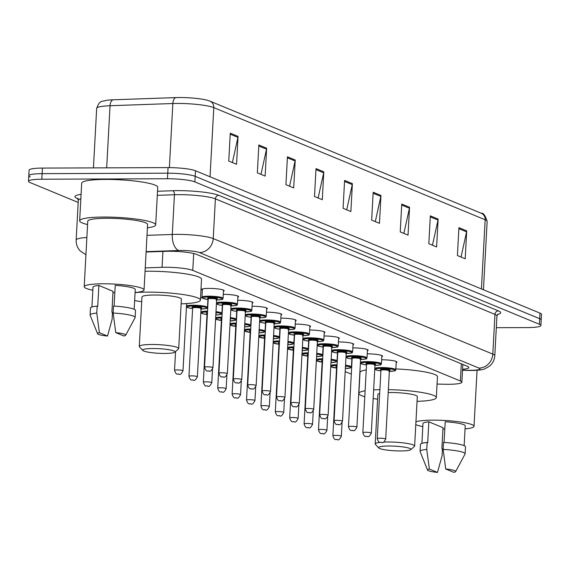 <?xml version="1.0" encoding="UTF-8"?>
<svg xmlns="http://www.w3.org/2000/svg" width="570" height="570" viewBox="0 0 570 570"><rect width="100%" height="100%" fill="white"/><g stroke="black" fill="none" stroke-linecap="round" stroke-linejoin="round"><path stroke-width="0.85" d="M202.336 290.094A11.279 1.61 3.1 0 1 201.659 289.496A11.279 1.61 3.1 0 1 208.77 288.392A11.279 1.61 3.1 0 1 224.188 290.721A11.279 1.61 3.1 0 1 223.454 291.242M437.055 384.066L445.02 384.258A21.154 3.014 -176.9 0 0 448.547 384.294A21.154 3.014 -176.9 0 0 461.871 382.214A21.154 3.014 -176.9 0 0 460.382 380.995L192.774 270.401A21.154 3.014 -176.9 0 0 162.058 267.316L145.243 267.907M345.199 371.597L351.305 374.12M200.526 297.796A11.279 1.61 3.1 0 1 202.286 297.982M381.622 359.777A11.279 1.61 3.1 0 1 396.92 362.1A11.279 1.61 3.1 0 1 396.186 362.627M367.23 353.828A11.279 1.61 3.1 0 1 382.527 356.157A11.279 1.61 3.1 0 1 381.793 356.678M352.837 347.878A11.279 1.61 3.1 0 1 368.135 350.208A11.279 1.61 3.1 0 1 367.401 350.728M338.445 341.929A11.279 1.61 3.1 0 1 353.735 344.259A11.279 1.61 3.1 0 1 353.001 344.779M324.045 335.979A11.279 1.61 3.1 0 1 339.342 338.309A11.279 1.61 3.1 0 1 338.608 338.829M309.653 330.03A11.279 1.61 3.1 0 1 324.95 332.36A11.279 1.61 3.1 0 1 324.216 332.88M295.26 324.081A11.279 1.61 3.1 0 1 310.557 326.411A11.279 1.61 3.1 0 1 309.823 326.931M280.868 318.131A11.279 1.61 3.1 0 1 296.158 320.461A11.279 1.61 3.1 0 1 295.424 320.981M266.468 312.182A11.279 1.61 3.1 0 1 281.765 314.512A11.279 1.61 3.1 0 1 281.031 315.032M252.075 306.233A11.279 1.61 3.1 0 1 267.373 308.562A11.279 1.61 3.1 0 1 266.639 309.083M237.683 300.29A11.279 1.61 3.1 0 1 252.98 302.613A11.279 1.61 3.1 0 1 252.246 303.133M223.29 294.341A11.279 1.61 3.1 0 1 238.581 296.664A11.279 1.61 3.1 0 1 237.847 297.191M462.569 369.303A21.154 3.014 -176.9 0 0 468.846 367.515A21.154 3.014 -176.9 0 0 467.35 366.296L196.621 254.405A21.154 3.014 -176.9 0 0 165.906 251.32L146.098 252.018M78.19 202.436L29.989 182.521A21.154 3.014 3.1 0 1 28.5 181.303A21.154 3.014 3.1 0 1 41.824 179.222L167.452 178.752A21.154 3.014 3.1 0 1 194.883 181.901L539.405 324.287A21.154 3.014 3.1 0 1 540.894 325.506A21.154 3.014 3.1 0 1 527.571 327.579L496.313 327.7M30.296 176.942A21.154 3.014 3.1 0 1 28.799 175.731L29.106 170.152A21.154 3.014 3.1 0 1 42.429 168.079L168.057 167.609A21.154 3.014 3.1 0 1 195.482 170.751L540.011 313.137L539.705 318.708A21.154 3.014 3.1 0 1 541.201 319.927A21.154 3.014 3.1 0 0 539.705 318.708L195.182 176.329L539.705 318.708L539.405 324.287M168.057 167.609L167.758 173.18A21.154 3.014 3.1 0 1 195.182 176.329A21.154 3.014 3.1 0 0 167.758 173.18L42.13 173.65L167.758 173.18L167.452 178.752M28.799 175.731A21.154 3.014 3.1 0 1 42.13 173.65A21.154 3.014 3.1 0 0 28.799 175.731L28.5 181.303M230.266 133.18L228.755 161.053L236.55 164.274L238.061 136.401L230.266 133.18M232.396 162.557L237.932 137.37A5.643 5.173 -67.5 0 0 238.061 136.401M258.851 144.987L257.341 172.86L265.136 176.08L266.646 148.214L258.851 144.987M260.982 174.363L266.511 149.176A5.643 5.173 -67.5 0 0 266.646 148.214M287.43 156.8L285.919 184.673L293.714 187.893L295.224 160.02L287.43 156.8M289.56 186.176L295.089 160.989A5.643 5.173 -67.5 0 0 295.224 160.02M316.008 168.613L314.498 196.486L322.292 199.707L323.803 171.834L316.008 168.613M318.138 197.989L323.674 172.803A5.643 5.173 -67.5 0 0 323.803 171.834M458.914 227.672L457.404 255.545L465.198 258.766L466.709 230.893L458.914 227.672M461.045 257.049L466.574 231.862A5.643 5.173 -67.5 0 0 466.709 230.893M430.329 215.859L428.825 243.732L436.62 246.953L438.123 219.08L430.329 215.859M432.466 245.235L437.995 220.048A5.643 5.173 -67.5 0 0 438.123 219.08M401.75 204.046L400.24 231.919L408.034 235.139L409.545 207.266L401.75 204.046M403.881 233.422L409.417 208.235A5.643 5.173 -67.5 0 0 409.545 207.266M373.172 192.233L371.661 220.106L379.456 223.326L380.967 195.46L373.172 192.233M375.302 221.616L380.831 196.422A5.643 5.173 -67.5 0 0 380.967 195.46M344.586 180.426L343.083 208.299L350.878 211.52L352.381 183.647L344.586 180.426M346.724 209.803L352.253 184.616A5.643 5.173 -67.5 0 0 352.381 183.647M96.672 108.414C99.999 98.966 102.963 102.073 105.201 100.534A23.128 3.299 3.1 0 1 113.074 99.8L175.866 97.591A23.128 3.299 3.1 0 1 208.15 100.505L209.952 101.147A7.054 6.462 112.5 0 1 213.8 107.637A28.201 4.026 -176.9 0 0 172.845 103.519L110.046 105.728A28.201 4.026 -176.9 0 0 96.672 108.414L93.444 167.886M540.011 313.137A21.154 3.014 3.1 0 1 541.5 314.355L540.894 325.506M415.95 421.772A29.961 4.275 3.1 0 1 433.058 420.154A29.961 4.275 3.1 0 1 474.019 426.332A29.961 4.275 3.1 0 1 465.056 428.882M427.557 470.079L420.104 451.582A22.558 3.22 3.1 0 1 420.061 451.369A22.558 3.22 3.1 0 1 426.759 449.452L427.137 442.484L427.707 442.719L428.839 421.814L443.011 427.671L441.878 448.576L442.441 448.811L442.064 455.779L437.489 472.409A14.1 2.009 3.1 0 1 427.557 470.079A14.1 2.009 3.1 0 1 429.374 469.06L437.489 472.409M421.907 443.353L422.983 423.567A21.154 3.014 3.1 0 1 428.839 421.814M429.374 469.06L426.759 449.452M420.061 451.369L420.439 444.401A22.558 3.22 3.1 0 1 427.137 442.484M444.073 442.455L445.191 421.757A21.154 3.014 3.1 0 1 465.22 425.861L464.151 445.647M444.799 429.032A29.961 4.275 3.1 0 1 442.94 428.932M422.819 426.595A29.961 4.275 3.1 0 1 415.794 424.6M445.733 468.996A14.1 2.009 3.1 0 1 455.651 471.597A14.1 2.009 3.1 0 1 453.848 472.352L445.733 468.996L443.118 449.395A22.558 3.22 3.1 0 1 465.12 453.805A22.558 3.22 3.1 0 1 465.056 454.019L455.651 471.597M443.118 449.395L443.496 442.427A22.558 3.22 3.1 0 1 465.498 446.837L465.12 453.805M388.754 446.011A16.216 2.316 3.1 0 1 404.821 447.201A16.216 2.316 3.1 0 1 410.735 449.68A16.216 2.316 3.1 0 1 400.71 450.948A16.216 2.316 3.1 0 1 378.694 447.949A16.216 2.316 3.1 0 1 388.754 446.011M383.66 442.085A19.743 2.814 3.1 0 1 387.65 441.992A19.743 2.814 3.1 0 1 414.632 446.061A19.743 2.814 3.1 0 1 414.404 446.46L410.735 449.68M414.632 446.061L417.311 396.592A19.743 2.814 -176.9 0 0 390.329 392.516A19.743 2.814 -176.9 0 0 388.213 392.545M388.37 389.652A38.774 5.529 3.1 0 1 436.321 397.618A38.774 5.529 3.1 0 1 417.055 401.344M395.844 368.94A38.774 5.529 3.1 0 1 437.454 376.713L436.321 397.618M379.691 393.393A19.743 2.814 -176.9 0 0 377.889 394.454L375.21 443.93A19.743 2.814 3.1 0 1 380.254 442.334M377.632 399.207A38.774 5.529 3.1 0 1 373.172 398.523M364.793 396.727A38.774 5.529 3.1 0 1 358.879 393.428A38.774 5.529 3.1 0 1 365.114 390.785M373.635 389.901A38.774 5.529 3.1 0 1 379.898 389.659M358.879 393.428L360.012 372.524A38.774 5.529 3.1 0 1 366.246 369.88M378.694 447.949L375.395 444.344A19.743 2.814 3.1 0 1 375.21 443.93M152.838 348.512A16.216 2.316 3.1 0 1 168.898 349.702A16.216 2.316 3.1 0 1 174.819 352.182A16.216 2.316 3.1 0 1 164.787 353.45A16.216 2.316 3.1 0 1 142.771 350.443A16.216 2.316 3.1 0 1 152.838 348.512M142.771 350.443L139.472 346.845A19.743 2.814 3.1 0 1 139.287 346.432A19.743 2.814 3.1 0 1 151.727 344.494A19.743 2.814 3.1 0 1 178.716 348.562A19.743 2.814 3.1 0 1 178.488 348.961L174.819 352.182M178.716 348.562L181.395 299.093A19.743 2.814 -176.9 0 0 154.406 295.018A19.743 2.814 -176.9 0 0 141.973 296.956L139.287 346.432M135.076 292.588A38.774 5.529 3.1 0 1 147.388 292.118A38.774 5.529 3.1 0 1 200.405 300.119A38.774 5.529 3.1 0 1 181.139 303.846M145.058 271.256A38.774 5.529 3.1 0 1 148.521 271.213A38.774 5.529 3.1 0 1 201.531 279.214L200.405 300.119M141.709 301.708A38.774 5.529 3.1 0 1 134.648 300.554M87.573 224.566A38.069 5.429 3.1 0 1 79.657 220.782A38.069 5.429 3.1 0 1 103.64 217.049A38.069 5.429 3.1 0 1 155.688 224.901A38.069 5.429 3.1 0 1 147.409 227.808M79.657 220.782L81.695 183.155A38.069 5.429 3.1 0 1 105.678 179.422A38.069 5.429 3.1 0 1 157.726 187.273L155.688 224.901M92.839 290.223A29.961 4.275 3.1 0 1 84.203 286.724A29.961 4.275 3.1 0 1 103.085 283.782A29.961 4.275 3.1 0 1 144.046 289.966A29.961 4.275 3.1 0 1 135.083 292.51M84.203 286.724L87.752 221.224A29.961 4.275 3.1 0 1 106.633 218.282A29.961 4.275 3.1 0 1 147.594 224.466L144.046 289.966M97.577 333.707L90.124 315.21A22.558 3.22 3.1 0 1 90.088 314.996A22.558 3.22 3.1 0 1 96.786 313.087L97.157 306.118L97.727 306.354L98.859 285.449L113.031 291.306L111.898 312.21L112.468 312.445L112.09 319.407L107.509 336.043A14.1 2.009 3.1 0 1 97.577 333.707A14.1 2.009 3.1 0 1 99.401 332.688L107.509 336.043M91.934 306.988L93.003 287.202A21.154 3.014 3.1 0 1 98.859 285.449M99.401 332.688L96.786 313.087M90.088 314.996L90.466 308.028A22.558 3.22 3.1 0 1 97.157 306.118M114.1 306.09L115.218 285.385A21.154 3.014 3.1 0 1 135.247 289.489L134.171 309.275M114.826 292.659A29.961 4.275 3.1 0 1 112.967 292.56M115.76 332.623A14.1 2.009 3.1 0 1 125.678 335.224A14.1 2.009 3.1 0 1 123.868 335.979L115.76 332.623L113.138 313.023A22.558 3.22 3.1 0 1 135.147 317.433A22.558 3.22 3.1 0 1 135.083 317.647L125.678 335.224M113.138 313.023L113.516 306.054A22.558 3.22 3.1 0 1 135.517 310.472L135.147 317.433M461.315 363.795L460.382 380.995M162.92 251.427L162.058 267.316M193.686 253.515L192.774 270.401M462.526 370.122L468.725 370.265A14.1 2.009 -176.9 0 0 471.077 370.293A14.1 2.009 -176.9 0 0 478.971 368.092L199.4 252.553A14.1 2.009 -176.9 0 0 181.118 250.458A14.1 2.009 -176.9 0 0 178.923 250.501L146.12 251.648M147.003 235.346L172.29 234.455A28.201 4.026 3.1 0 1 176.672 234.37A28.201 4.026 3.1 0 1 213.237 238.573L492.808 354.105A28.201 4.026 3.1 0 1 494.796 355.73L496.947 316.015A28.201 4.026 -176.9 0 0 494.959 314.391L215.389 198.852A28.201 4.026 -176.9 0 0 178.823 194.655A28.201 4.026 -176.9 0 0 174.441 194.74L157.291 195.339M157.512 191.263L172.781 190.729A31.728 4.524 3.1 0 1 218.852 195.353L498.422 310.892A3.527 3.235 -67.5 0 0 494.959 314.391L492.808 354.105A14.1 12.932 112.5 0 1 478.971 368.092M172.781 190.729A3.527 1.853 -92 0 1 174.441 194.74L172.29 234.455A14.1 7.417 88 0 0 178.923 250.501M498.422 310.892A31.728 4.524 3.1 0 1 497.496 314.49M77.933 198.787L77.207 198.488A31.728 4.524 3.1 0 1 81.09 194.341M194.883 181.901L195.482 170.751M41.824 179.222L42.429 168.079M199.4 252.553A14.1 12.932 112.5 0 0 213.237 238.573L215.389 198.852A3.527 3.235 -67.5 0 1 218.852 195.353M80.847 198.823A28.201 4.026 -176.9 0 0 78.304 200.334L76.152 240.048A28.201 4.026 3.1 0 1 86.868 237.49M77.762 198.531A3.527 3.235 -67.5 0 0 77.207 198.488M468.725 370.265A14.1 2.928 91.3 0 0 469.153 370.429L462.519 370.272M113.074 99.8A7.054 3.705 88 0 0 110.046 105.728L106.683 167.837M175.866 97.591A7.054 3.705 88 0 0 172.845 103.519L169.376 167.609M209.454 100.961A7.054 6.462 112.5 0 1 209.952 101.147L481.308 213.287C483.267 212.66 485.22 215.367 487.143 221.402A28.201 4.026 -176.9 0 0 485.163 219.778A7.054 6.462 -67.5 0 0 481.308 213.287M481.415 288.919L485.163 219.778L213.8 107.637L210.052 176.778M344.536 181.424L352.253 184.616M373.115 193.237L380.831 196.422M401.693 205.05L409.417 208.235M430.279 216.857L437.995 220.048M458.857 228.67L466.574 231.862M315.958 169.611L323.674 172.803M287.373 157.804L295.089 160.989M258.794 145.991L266.511 149.176M230.216 134.178L237.932 137.37M374.803 368.377A10.574 1.511 3.1 0 1 381.344 367.55A10.574 1.511 3.1 0 1 395.801 369.731L396.25 361.508M389.36 371.355A9.868 1.411 -176.9 0 0 394.255 369.78A9.868 1.411 -176.9 0 0 381.565 368.348A9.868 1.411 -176.9 0 0 375.352 369.282A9.868 1.411 -176.9 0 0 380.91 370.899L377.012 370.229L374.768 369.032M381.351 370.087A4.938 0.705 3.1 0 1 383.382 369.103A4.938 0.705 3.1 0 1 389.182 369.652A4.938 0.705 3.1 0 1 389.011 370.507M388.968 370.493L389.624 370.35L389.388 370.778A4.232 0.606 -176.9 0 0 383.61 369.909A4.232 0.606 -176.9 0 0 380.938 370.322L380.76 369.873L381.387 370.08M385.691 439.064C384.223 442.056 382.905 443.189 381.743 442.47C380.789 441.479 379.193 444.621 377.24 438.608A4.232 0.606 3.1 0 1 379.905 438.195A4.232 0.606 3.1 0 1 385.691 439.064L389.388 370.778M381.017 442.213L381.537 442.427L381.017 442.213M360.411 362.427A10.574 1.511 3.1 0 1 366.952 361.601A10.574 1.511 3.1 0 1 381.408 363.781L381.85 355.559M374.967 365.406A9.868 1.411 -176.9 0 0 379.862 363.831A9.868 1.411 -176.9 0 0 367.173 362.406A9.868 1.411 -176.9 0 0 360.96 363.332A9.868 1.411 -176.9 0 0 366.517 364.95L362.62 364.28L360.375 363.083M366.959 364.137A4.938 0.705 3.1 0 1 368.99 363.154A4.938 0.705 3.1 0 1 374.789 363.703A4.938 0.705 3.1 0 1 374.611 364.558M374.576 364.543L375.231 364.401L374.996 364.828A4.232 0.606 -176.9 0 0 369.21 363.959A4.232 0.606 -176.9 0 0 366.546 364.373L366.36 363.924L366.995 364.13M371.298 433.122C369.823 436.107 368.512 437.247 367.344 436.52C366.396 435.53 364.8 438.672 362.848 432.659A4.232 0.606 3.1 0 1 365.512 432.245A4.232 0.606 3.1 0 1 371.298 433.122L374.996 364.828M366.624 436.264L367.144 436.478L366.624 436.264M346.019 356.478A10.574 1.511 3.1 0 1 352.552 355.652A10.574 1.511 3.1 0 1 367.016 357.832L367.458 349.61M360.568 359.456A9.868 1.411 -176.9 0 0 365.47 357.882A9.868 1.411 -176.9 0 0 352.78 356.457A9.868 1.411 -176.9 0 0 346.567 357.383A9.868 1.411 -176.9 0 0 352.125 359L348.227 358.331L345.983 357.134M352.559 358.195A4.938 0.705 3.1 0 1 354.597 357.205A4.938 0.705 3.1 0 1 360.397 357.753A4.938 0.705 3.1 0 1 360.219 358.608M360.183 358.594L360.831 358.452L360.603 358.879A4.232 0.606 -176.9 0 0 354.818 358.01A4.232 0.606 -176.9 0 0 352.153 358.423L351.968 357.974L352.602 358.181M356.906 427.172C355.431 430.158 354.113 431.298 352.951 430.571C352.004 429.58 350.408 432.723 348.455 426.709A4.232 0.606 3.1 0 1 351.12 426.296A4.232 0.606 3.1 0 1 356.906 427.172L360.603 358.879M352.232 430.314L352.752 430.535L352.232 430.314M331.619 350.529A10.574 1.511 3.1 0 1 338.16 349.702A10.574 1.511 3.1 0 1 352.616 351.882L353.065 343.66M346.175 353.507A9.868 1.411 -176.9 0 0 351.07 351.932A9.868 1.411 -176.9 0 0 338.381 350.507A9.868 1.411 -176.9 0 0 332.168 351.434A9.868 1.411 -176.9 0 0 337.725 353.051L333.835 352.381L331.583 351.184M338.167 352.246A4.938 0.705 3.1 0 1 340.204 351.255A4.938 0.705 3.1 0 1 346.004 351.804A4.938 0.705 3.1 0 1 345.826 352.659M345.791 352.645L346.439 352.502L346.204 352.937A4.232 0.606 -176.9 0 0 340.425 352.06A4.232 0.606 -176.9 0 0 337.761 352.474L337.575 352.025L338.209 352.232M342.506 421.223C341.038 424.215 339.72 425.348 338.559 424.622C337.611 423.631 336.008 426.773 334.063 420.76A4.232 0.606 3.1 0 1 336.728 420.347A4.232 0.606 3.1 0 1 342.506 421.223L346.204 352.937M337.839 424.365L338.359 424.586L337.839 424.365M317.226 344.579A10.574 1.511 3.1 0 1 323.767 343.753A10.574 1.511 3.1 0 1 338.224 345.933L338.673 337.711M331.783 347.558A9.868 1.411 -176.9 0 0 336.678 345.983A9.868 1.411 -176.9 0 0 323.988 344.558A9.868 1.411 -176.9 0 0 317.775 345.484A9.868 1.411 -176.9 0 0 323.333 347.102L319.435 346.432L317.191 345.235M323.774 346.296A4.938 0.705 3.1 0 1 325.805 345.306A4.938 0.705 3.1 0 1 331.605 345.855A4.938 0.705 3.1 0 1 331.434 346.71M331.391 346.695L332.046 346.553L331.811 346.988A4.232 0.606 -176.9 0 0 326.033 346.111A4.232 0.606 -176.9 0 0 323.368 346.524L323.183 346.076L323.81 346.282M328.113 415.274C326.646 418.266 325.328 419.399 324.166 418.672C323.219 417.682 321.615 420.824 319.663 414.818A4.232 0.606 3.1 0 1 322.328 414.397A4.232 0.606 3.1 0 1 328.113 415.274L331.811 346.988M323.439 418.423L323.959 418.636L323.439 418.423M302.834 338.63A10.574 1.511 3.1 0 1 309.375 337.803A10.574 1.511 3.1 0 1 323.831 339.984L324.273 331.761M317.39 341.608A9.868 1.411 -176.9 0 0 322.285 340.034A9.868 1.411 -176.9 0 0 309.596 338.608A9.868 1.411 -176.9 0 0 303.382 339.535A9.868 1.411 -176.9 0 0 308.94 341.152L305.043 340.482L302.798 339.285M309.382 340.347A4.938 0.705 3.1 0 1 311.412 339.357A4.938 0.705 3.1 0 1 317.212 339.905A4.938 0.705 3.1 0 1 317.034 340.76M316.998 340.746L317.654 340.603L317.419 341.038A4.232 0.606 -176.9 0 0 311.633 340.162A4.232 0.606 -176.9 0 0 308.969 340.582L308.783 340.126L309.417 340.34M313.721 409.324C312.246 412.317 310.935 413.45 309.767 412.73C308.819 411.732 307.223 414.875 305.271 408.868A4.232 0.606 3.1 0 1 307.935 408.448A4.232 0.606 3.1 0 1 313.721 409.324L317.419 341.038M309.047 412.473L309.567 412.687L309.047 412.473M288.441 332.68A10.574 1.511 3.1 0 1 294.975 331.854A10.574 1.511 3.1 0 1 309.439 334.034L309.881 325.812M302.991 335.659A9.868 1.411 -176.9 0 0 307.893 334.084A9.868 1.411 -176.9 0 0 295.203 332.659A9.868 1.411 -176.9 0 0 288.99 333.585A9.868 1.411 -176.9 0 0 294.548 335.203L290.65 334.533L288.406 333.336M294.982 334.398A4.938 0.705 3.1 0 1 297.02 333.407A4.938 0.705 3.1 0 1 302.82 333.956A4.938 0.705 3.1 0 1 302.642 334.811M302.606 334.797L303.254 334.661L303.026 335.089A4.232 0.606 -176.9 0 0 297.241 334.212A4.232 0.606 -176.9 0 0 294.576 334.633L294.391 334.177L295.025 334.391M299.328 403.375C297.853 406.367 296.535 407.5 295.374 406.78C294.426 405.783 292.83 408.932 290.878 402.919A4.232 0.606 3.1 0 1 293.543 402.498A4.232 0.606 3.1 0 1 299.328 403.375L303.026 335.089M294.654 406.524L295.174 406.738L294.654 406.524M274.042 326.731A10.574 1.511 3.1 0 1 280.583 325.905A10.574 1.511 3.1 0 1 295.039 328.092L295.488 319.863M288.598 329.709A9.868 1.411 -176.9 0 0 293.493 328.135A9.868 1.411 -176.9 0 0 280.803 326.71A9.868 1.411 -176.9 0 0 274.59 327.643A9.868 1.411 -176.9 0 0 280.148 329.253L276.258 328.584L274.006 327.387M280.59 328.448A4.938 0.705 3.1 0 1 282.627 327.465A4.938 0.705 3.1 0 1 288.427 328.007A4.938 0.705 3.1 0 1 288.249 328.862M288.213 328.847L288.862 328.712L288.627 329.139A4.232 0.606 -176.9 0 0 282.848 328.263A4.232 0.606 -176.9 0 0 280.184 328.683L279.998 328.227L280.632 328.441M284.929 397.425C283.461 400.418 282.143 401.551 280.982 400.831C280.034 399.841 278.431 402.983 276.486 396.969A4.232 0.606 3.1 0 1 279.15 396.556A4.232 0.606 3.1 0 1 284.929 397.425L288.627 329.139M280.262 400.575L280.782 400.788L280.262 400.575M259.649 320.782A10.574 1.511 3.1 0 1 266.19 319.955A10.574 1.511 3.1 0 1 280.647 322.143L281.096 313.913M274.206 323.76A9.868 1.411 -176.9 0 0 279.101 322.185A9.868 1.411 -176.9 0 0 266.411 320.76A9.868 1.411 -176.9 0 0 260.198 321.694A9.868 1.411 -176.9 0 0 265.755 323.304M266.197 322.499A4.938 0.705 3.1 0 1 268.228 321.516A4.938 0.705 3.1 0 1 274.035 322.057A4.938 0.705 3.1 0 1 273.857 322.912M273.814 322.898L274.469 322.762L274.234 323.19A4.232 0.606 -176.9 0 0 268.456 322.321A4.232 0.606 -176.9 0 0 265.791 322.734L265.606 322.278L266.233 322.492M270.536 391.476C269.068 394.469 267.75 395.601 266.589 394.882C265.641 393.891 264.038 397.034 262.086 391.02A4.232 0.606 3.1 0 1 264.758 390.607A4.232 0.606 3.1 0 1 270.536 391.476L274.234 323.19M265.862 394.625L266.382 394.839L265.862 394.625M245.257 314.832A10.574 1.511 3.1 0 1 251.797 314.006A10.574 1.511 3.1 0 1 266.254 316.193L266.696 307.964M259.813 317.818A9.868 1.411 -176.9 0 0 264.708 316.236A9.868 1.411 -176.9 0 0 252.018 314.811A9.868 1.411 -176.9 0 0 245.805 315.744A9.868 1.411 -176.9 0 0 251.363 317.355M251.805 316.549A4.938 0.705 3.1 0 1 253.835 315.566A4.938 0.705 3.1 0 1 259.635 316.115A4.938 0.705 3.1 0 1 259.457 316.963M259.421 316.948L260.077 316.813L259.842 317.241A4.232 0.606 -176.9 0 0 254.056 316.371A4.232 0.606 -176.9 0 0 251.391 316.785L251.206 316.329L251.84 316.542M256.144 385.527C254.669 388.519 253.358 389.652 252.189 388.932C251.242 387.942 249.646 391.084 247.694 385.071A4.232 0.606 3.1 0 1 250.358 384.657A4.232 0.606 3.1 0 1 256.144 385.527L259.842 317.241M251.47 388.676L251.99 388.89L251.47 388.676M230.864 308.89A10.574 1.511 3.1 0 1 237.398 308.057A10.574 1.511 3.1 0 1 251.862 310.244L252.303 302.022M245.413 311.868A9.868 1.411 -176.9 0 0 250.316 310.287A9.868 1.411 -176.9 0 0 237.626 308.862A9.868 1.411 -176.9 0 0 231.413 309.795A9.868 1.411 -176.9 0 0 236.97 311.405M237.405 310.6A4.938 0.705 3.1 0 1 239.443 309.617A4.938 0.705 3.1 0 1 245.243 310.166A4.938 0.705 3.1 0 1 245.064 311.02M245.029 311.006L245.677 310.864L245.449 311.291A4.232 0.606 -176.9 0 0 239.664 310.422A4.232 0.606 -176.9 0 0 236.999 310.835L236.814 310.379L237.448 310.593M241.751 379.577C240.276 382.57 238.958 383.703 237.797 382.983C236.849 381.993 235.253 385.135 233.301 379.121A4.232 0.606 3.1 0 1 235.966 378.708A4.232 0.606 3.1 0 1 241.751 379.577L245.449 311.291M237.077 382.726L237.597 382.94L237.077 382.726M216.465 302.941A10.574 1.511 3.1 0 1 223.005 302.114A10.574 1.511 3.1 0 1 237.462 304.294L237.911 296.072M231.021 305.919A9.868 1.411 -176.9 0 0 235.923 304.344A9.868 1.411 -176.9 0 0 223.226 302.912A9.868 1.411 -176.9 0 0 217.02 303.846A9.868 1.411 -176.9 0 0 222.571 305.463M223.013 304.651A4.938 0.705 3.1 0 1 225.05 303.668A4.938 0.705 3.1 0 1 230.85 304.216A4.938 0.705 3.1 0 1 230.672 305.071M230.636 305.057L231.285 304.914L231.049 305.342A4.232 0.606 -176.9 0 0 225.271 304.473A4.232 0.606 -176.9 0 0 222.606 304.886L222.421 304.437L223.055 304.644M227.352 373.628C225.884 376.62 224.566 377.753 223.404 377.034C222.457 376.043 220.854 379.185 218.909 373.172A4.232 0.606 3.1 0 1 221.573 372.759A4.232 0.606 3.1 0 1 227.352 373.628L231.049 305.342M222.685 376.777L223.205 376.991L222.685 376.777M208.178 299.521L202.835 298.345L201.951 297.198A10.574 1.511 3.1 0 1 208.613 296.165A10.574 1.511 3.1 0 1 223.07 298.345L223.518 290.123M216.629 299.97A9.868 1.411 -176.9 0 0 221.523 298.395A9.868 1.411 -176.9 0 0 208.834 296.963A9.868 1.411 -176.9 0 0 202.621 297.896A9.868 1.411 -176.9 0 0 208.178 299.514M208.62 298.701A4.938 0.705 3.1 0 1 210.651 297.718A4.938 0.705 3.1 0 1 216.458 298.267A4.938 0.705 3.1 0 1 216.279 299.122M216.237 299.108L216.892 298.965L216.657 299.392A4.232 0.606 -176.9 0 0 210.879 298.523A4.232 0.606 -176.9 0 0 208.214 298.937L208.029 298.488L208.656 298.694M212.959 367.678C211.491 370.671 210.173 371.811 209.012 371.084C208.064 370.094 206.461 373.236 204.516 367.222A4.232 0.606 3.1 0 1 207.181 366.809A4.232 0.606 3.1 0 1 212.959 367.678L216.657 299.392M208.285 370.828L208.805 371.041L208.285 370.828M330.821 365.327A10.574 1.511 3.1 0 1 336.984 364.714A10.574 1.511 3.1 0 1 337.098 364.714M345.541 365.213A10.574 1.511 3.1 0 1 351.441 366.895L350.436 367.942L345.363 368.519A9.868 1.411 -176.9 0 0 350.7 367.55A9.868 1.411 -176.9 0 0 345.498 366.026M336.963 367.23L336.393 367.037L336.578 367.486A4.232 0.606 -176.9 0 1 336.956 367.265A4.938 0.705 3.1 0 1 337.005 366.375M335.545 435.359A4.232 0.606 3.1 0 1 341.33 436.235C339.741 439.385 338.423 440.524 337.376 439.634C336.428 438.644 334.832 441.786 332.88 435.772A4.232 0.606 3.1 0 1 335.545 435.359M337.176 439.591L336.656 439.377L337.176 439.591M345.441 367.009A4.938 0.705 3.1 0 1 345.42 367.522M337.055 365.52A9.868 1.411 -176.9 0 0 330.985 366.46A9.868 1.411 -176.9 0 0 336.549 368.063L330.75 366.617M316.428 359.378A10.574 1.511 3.1 0 1 322.584 358.765A10.574 1.511 3.1 0 1 322.706 358.765M331.149 359.264A10.574 1.511 3.1 0 1 337.041 360.945L336.043 361.993L330.971 362.57A9.868 1.411 -176.9 0 0 336.3 361.608A9.868 1.411 -176.9 0 0 331.106 360.076M322.563 361.28L322 361.088L322.185 361.537A4.232 0.606 -176.9 0 1 322.563 361.316A4.938 0.705 3.1 0 1 322.613 360.425M321.152 429.409A4.232 0.606 3.1 0 1 326.938 430.286C325.349 433.442 324.031 434.575 322.983 433.684C322.036 432.694 320.433 435.836 318.488 429.823A4.232 0.606 3.1 0 1 321.152 429.409M322.784 433.649L322.264 433.428L322.784 433.649M331.049 361.067A4.938 0.705 3.1 0 1 331.02 361.572M322.656 359.57A9.868 1.411 -176.9 0 0 316.592 360.511A9.868 1.411 -176.9 0 0 322.157 362.114L316.357 360.668M302.029 353.429A10.574 1.511 3.1 0 1 308.192 352.816A10.574 1.511 3.1 0 1 308.306 352.816M316.756 353.315A10.574 1.511 3.1 0 1 322.649 354.996L321.651 356.043L316.571 356.62A9.868 1.411 -176.9 0 0 321.908 355.659A9.868 1.411 -176.9 0 0 316.706 354.127M308.171 355.331L307.608 355.139L307.793 355.587A4.232 0.606 -176.9 0 1 308.171 355.367A4.938 0.705 3.1 0 1 308.22 354.476M306.76 423.46A4.232 0.606 3.1 0 1 312.538 424.337C310.956 427.493 309.638 428.626 308.591 427.735C307.643 426.745 306.04 429.887 304.095 423.873A4.232 0.606 3.1 0 1 306.76 423.46M308.384 427.7L307.864 427.479L308.384 427.7M316.656 355.117A4.938 0.705 3.1 0 1 316.628 355.623M308.263 353.621A9.868 1.411 -176.9 0 0 302.2 354.561A9.868 1.411 -176.9 0 0 307.757 356.165L301.958 354.718M287.636 347.486A10.574 1.511 3.1 0 1 293.799 346.866A10.574 1.511 3.1 0 1 293.913 346.866M302.357 347.365A10.574 1.511 3.1 0 1 308.256 349.047L307.259 350.094L302.178 350.678M302.178 350.664A9.868 1.411 -176.9 0 0 307.515 349.709A9.868 1.411 -176.9 0 0 302.314 348.177M293.778 349.382L293.215 349.189L293.393 349.638A4.232 0.606 -176.9 0 1 293.778 349.417A4.938 0.705 3.1 0 1 293.821 348.527M292.36 417.511A4.232 0.606 3.1 0 1 298.146 418.387C296.557 421.543 295.239 422.676 294.198 421.786C293.244 420.795 291.648 423.938 289.695 417.931A4.232 0.606 3.1 0 1 292.36 417.511M293.992 421.75L293.472 421.536L293.992 421.75M302.264 349.168A4.938 0.705 3.1 0 1 302.235 349.681M293.871 347.671A9.868 1.411 -176.9 0 0 287.807 348.612A9.868 1.411 -176.9 0 0 293.365 350.215L287.565 348.769M273.244 341.537A10.574 1.511 3.1 0 1 279.407 340.917A10.574 1.511 3.1 0 1 279.521 340.917M287.964 341.423A10.574 1.511 3.1 0 1 293.863 343.097L292.859 344.145L287.786 344.729M287.786 344.715A9.868 1.411 -176.9 0 0 293.123 343.76A9.868 1.411 -176.9 0 0 287.921 342.228M279.386 343.432L278.815 343.24L279.001 343.696A4.232 0.606 -176.9 0 1 279.378 343.468A4.938 0.705 3.1 0 1 279.428 342.577M277.968 411.561A4.232 0.606 3.1 0 1 283.753 412.438C282.164 415.594 280.846 416.727 279.799 415.844C278.851 414.846 277.255 417.988 275.303 411.982A4.232 0.606 3.1 0 1 277.968 411.561M279.599 415.801L279.079 415.587L279.599 415.801M287.864 343.218A4.938 0.705 3.1 0 1 287.843 343.731M279.478 341.722A9.868 1.411 -176.9 0 0 273.415 342.663A9.868 1.411 -176.9 0 0 278.972 344.266L273.173 342.827M258.851 335.588A10.574 1.511 3.1 0 1 265.007 334.968A10.574 1.511 3.1 0 1 265.128 334.968M273.572 335.474A10.574 1.511 3.1 0 1 279.464 337.148L278.466 338.195L273.393 338.78M273.393 338.765A9.868 1.411 -176.9 0 0 278.723 337.81A9.868 1.411 -176.9 0 0 273.529 336.279M264.986 337.483L264.423 337.29L264.608 337.746A4.232 0.606 -176.9 0 1 264.986 337.518A4.938 0.705 3.1 0 1 265.036 336.628M263.575 405.612A4.232 0.606 3.1 0 1 269.361 406.488C267.772 409.645 266.454 410.778 265.406 409.894C264.459 408.897 262.856 412.046 260.91 406.032A4.232 0.606 3.1 0 1 263.575 405.612M265.207 409.851L264.687 409.638L265.207 409.851M273.472 337.269A4.938 0.705 3.1 0 1 273.443 337.782M265.079 335.773A9.868 1.411 -176.9 0 0 259.015 336.713A9.868 1.411 -176.9 0 0 264.58 338.316L258.78 336.877M244.452 329.638A10.574 1.511 3.1 0 1 250.615 329.018A10.574 1.511 3.1 0 1 250.729 329.018M259.179 329.524A10.574 1.511 3.1 0 1 265.071 331.206L264.074 332.246L258.994 332.83M259.001 332.823A9.868 1.411 -176.9 0 0 264.33 331.861A9.868 1.411 -176.9 0 0 259.129 330.329M250.593 331.533L250.031 331.341L250.216 331.797A4.232 0.606 -176.9 0 1 250.593 331.569A4.938 0.705 3.1 0 1 250.643 330.678M249.183 399.67A4.232 0.606 3.1 0 1 254.961 400.539C253.379 403.695 252.061 404.828 251.014 403.945C250.066 402.954 248.463 406.097 246.518 400.083A4.232 0.606 3.1 0 1 249.183 399.67M250.807 403.902L250.294 403.688L250.807 403.902M259.079 331.32A4.938 0.705 3.1 0 1 259.051 331.833M250.686 329.823A9.868 1.411 -176.9 0 0 244.623 330.764A9.868 1.411 -176.9 0 0 250.18 332.367L244.388 330.928M230.059 323.689A10.574 1.511 3.1 0 1 236.222 323.069A10.574 1.511 3.1 0 1 236.336 323.069M244.779 323.575A10.574 1.511 3.1 0 1 250.679 325.256L249.681 326.296L244.601 326.881M244.601 326.874A9.868 1.411 -176.9 0 0 249.938 325.912A9.868 1.411 -176.9 0 0 244.737 324.38M236.201 325.584L235.638 325.392L235.816 325.848A4.232 0.606 -176.9 0 1 236.201 325.62A4.938 0.705 3.1 0 1 236.244 324.729M234.783 393.72A4.232 0.606 3.1 0 1 240.569 394.59C238.98 397.746 237.662 398.879 236.621 397.995C235.667 397.005 234.07 400.147 232.118 394.134A4.232 0.606 3.1 0 1 234.783 393.72M236.415 397.953L235.894 397.739L236.415 397.953M244.687 325.37A4.938 0.705 3.1 0 1 244.658 325.883M236.293 323.874A9.868 1.411 -176.9 0 0 230.23 324.815A9.868 1.411 -176.9 0 0 235.788 326.418L229.988 324.978M215.667 317.739A10.574 1.511 3.1 0 1 221.83 317.12A10.574 1.511 3.1 0 1 221.944 317.12M230.387 317.625A10.574 1.511 3.1 0 1 236.286 319.307L235.282 320.347L230.209 320.931M230.209 320.924A9.868 1.411 -176.9 0 0 235.545 319.962A9.868 1.411 -176.9 0 0 230.344 318.438M221.808 319.642L221.238 319.442L221.424 319.898A4.232 0.606 -176.9 0 1 221.801 319.67A4.938 0.705 3.1 0 1 221.851 318.787M220.391 387.771A4.232 0.606 3.1 0 1 226.176 388.64C224.587 391.797 223.269 392.93 222.222 392.046C221.274 391.056 219.678 394.198 217.726 388.184A4.232 0.606 3.1 0 1 220.391 387.771M222.022 392.003L221.502 391.79L222.022 392.003M230.287 319.421A4.938 0.705 3.1 0 1 230.266 319.934M221.901 317.925A9.868 1.411 -176.9 0 0 215.838 318.865A9.868 1.411 -176.9 0 0 221.395 320.468L215.595 319.029M200.889 312.004A10.574 1.511 3.1 0 1 207.43 311.17A10.574 1.511 3.1 0 1 207.551 311.17M215.994 311.676A10.574 1.511 3.1 0 1 221.887 313.358L221.324 314.198L220.02 314.633L215.816 314.982M215.816 314.975A9.868 1.411 -176.9 0 0 221.146 314.013A9.868 1.411 -176.9 0 0 215.952 312.488M207.409 313.692L206.846 313.493L207.031 313.949A4.232 0.606 -176.9 0 1 207.409 313.721A4.938 0.705 3.1 0 1 207.459 312.837M205.998 381.822A4.232 0.606 3.1 0 1 211.784 382.691C210.195 385.847 208.877 386.987 207.829 386.097C206.882 385.106 205.278 388.248 203.333 382.235A4.232 0.606 3.1 0 1 205.998 381.822M207.63 386.054L207.11 385.84L207.63 386.054M215.895 313.471A4.938 0.705 3.1 0 1 215.866 313.985M207.501 311.975A9.868 1.411 -176.9 0 0 201.438 312.916A9.868 1.411 -176.9 0 0 207.003 314.519L203.105 313.856L200.854 312.652M186.497 306.054A10.574 1.511 3.1 0 1 193.038 305.228A10.574 1.511 3.1 0 1 207.494 307.408C205.221 308.334 211.556 308.256 200.576 309.047M201.053 309.033A9.868 1.411 -176.9 0 0 205.948 307.458A9.868 1.411 -176.9 0 0 193.259 306.026A9.868 1.411 -176.9 0 0 187.046 306.959A9.868 1.411 -176.9 0 0 192.603 308.577L188.713 307.907L186.461 306.703M193.045 307.764A4.938 0.705 3.1 0 1 195.083 306.781A4.938 0.705 3.1 0 1 200.882 307.33A4.938 0.705 3.1 0 1 200.704 308.185M192.639 308L188.941 376.286A4.232 0.606 3.1 0 1 191.606 375.872A4.232 0.606 3.1 0 1 197.384 376.742L201.082 308.456A4.232 0.606 -176.9 0 0 195.303 307.586A4.232 0.606 -176.9 0 0 192.639 308L192.453 307.551L193.088 307.757M193.23 380.105L192.717 379.891L193.23 380.105M177.206 369.923A4.232 0.606 3.1 0 1 182.991 370.792C181.403 373.949 180.084 375.089 179.044 374.198C178.089 373.207 176.493 376.35 174.541 370.336A4.232 0.606 3.1 0 1 177.206 369.923M178.838 374.155L178.317 373.941L178.838 374.155M462.833 364.43L461.871 382.214M469.153 370.429L471.889 370.457C478.408 370.35 482.747 369.795 484.906 368.769L489.43 366.211C492.694 363.482 494.482 359.983 494.796 355.73M497.924 314.077L496.947 316.015M78.304 200.334L77.541 198.303L78.361 198.709M76.152 240.048C76.002 244.331 77.413 248 80.377 251.071L85.835 254.655M487.143 221.402L483.445 289.76M474.019 426.332L477.054 370.272M377.24 438.608L380.938 370.322M388.882 371.369C399.264 370.671 393.792 370.678 395.801 369.731M362.848 432.659L366.546 364.373M374.49 365.42C384.871 364.722 379.392 364.736 381.408 363.781M348.455 426.709L352.153 358.423M360.09 359.471C370.479 358.772 365 358.786 367.016 357.832M334.063 420.76L337.761 352.474M345.698 353.521C356.079 352.823 350.607 352.837 352.616 351.882M319.663 414.818L323.368 346.524M331.305 347.572C341.687 346.873 336.214 346.888 338.224 345.933M305.271 408.868L308.969 340.582M316.913 341.622C327.294 340.924 321.815 340.938 323.831 339.984M290.878 402.919L294.576 334.633M302.513 335.673C312.902 334.975 307.422 334.989 309.439 334.034M276.486 396.969L280.184 328.683M288.121 329.724C298.502 329.025 293.03 329.04 295.039 328.092M259.614 321.437L261.858 322.634L265.755 323.318M262.086 391.02L265.791 322.734M273.728 323.774C284.109 323.083 278.637 323.09 280.647 322.143M245.221 315.488L247.465 316.685L251.363 317.369M247.694 385.071L251.391 316.785M259.336 317.825C269.717 317.134 264.238 317.141 266.254 316.193M230.829 309.538L233.073 310.743L236.97 311.419M233.301 379.121L236.999 310.835M244.936 311.876C255.324 311.184 249.845 311.192 251.862 310.244M216.429 303.589L218.681 304.793L222.571 305.47M218.909 373.172L222.606 304.886M230.544 305.933C240.925 305.235 235.453 305.242 237.462 304.294M204.516 367.222L208.214 298.937M201.951 297.198L202.393 288.976M216.151 299.984C226.532 299.286 221.06 299.3 223.07 298.345M341.33 436.235L342.057 422.769M351.441 366.895L351.868 358.979M332.88 435.772L336.578 367.486M326.938 430.286L327.665 416.82M337.041 360.945L337.476 353.03M318.488 429.823L322.185 361.537M312.538 424.337L313.272 410.87M322.649 354.996L323.076 347.08M304.095 423.873L307.793 355.587M298.146 418.387L298.872 404.921M308.256 349.047L308.684 341.131M289.695 417.931L293.393 349.638M283.753 412.438L284.48 398.972M293.863 343.097L294.291 335.181M275.303 411.982L279.001 343.696M269.361 406.488L270.087 393.022M279.464 337.148L279.899 329.232M260.91 406.032L264.608 337.746M254.961 400.539L255.695 387.073M265.071 331.206L265.499 323.283M246.518 400.083L250.216 331.797M240.569 394.59L241.295 381.123M250.679 325.256L251.106 317.333M232.118 394.134L235.816 325.848M226.176 388.64L226.903 375.174M236.286 319.307L236.714 311.384M217.726 388.184L221.424 319.898M211.784 382.691L212.51 369.232M221.887 313.358L222.321 305.435M203.333 382.235L207.031 313.949M197.384 376.742C195.802 379.898 194.484 381.038 193.437 380.147C192.489 379.157 190.886 382.299 188.941 376.286M207.494 307.408L207.922 299.485M200.668 308.171L201.317 308.028L201.082 308.456M182.991 370.792L186.632 303.582M174.541 370.336L175.56 351.526"/></g></svg>
